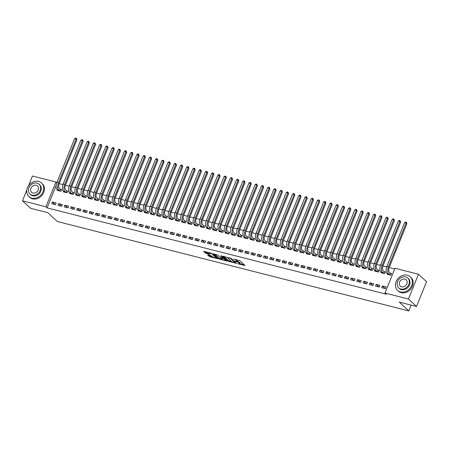 <?xml version="1.0" encoding="UTF-8"?>
<svg xmlns="http://www.w3.org/2000/svg" width="449" height="449" viewBox="0 0 449 449"><rect width="100%" height="100%" fill="white"/><g stroke="black" fill="none" stroke-linecap="round" stroke-linejoin="round"><path stroke-width="0.67" d="M237.572 263.681L245.014 265.516L239.727 260.633L233.581 259.146A2.329 0.528 -158 0 1 236.477 260.515L236.915 260.92A2.329 0.528 -158 0 1 237.123 261.296A2.329 0.528 -158 0 1 235.899 261.29L234.838 261.161L236.314 261.672A2.329 0.528 -158 0 1 239.21 263.035L239.648 263.445A2.329 0.528 -158 0 1 239.856 263.821A2.329 0.528 -158 0 1 238.632 263.816L237.572 263.681M207.887 254.88L207.567 254.998L209.952 256.794L217.546 258.63L211.294 253.202L204.082 251.367L203.762 251.485L205.558 253.141L209.548 254.353L209.863 254.235L208.976 253.416A1.948 0.443 -158 0 1 208.802 253.101A1.948 0.443 -158 0 1 210.289 253.242A1.948 0.443 -158 0 1 212.242 254.246L215.728 257.462A1.948 0.443 -158 0 1 215.896 257.777A1.948 0.443 -158 0 1 214.414 257.636A1.948 0.443 -158 0 1 212.456 256.632L210.968 255.666L207.887 254.88M56.181 185.454L47.117 207.887L386.179 294.157L384.984 293.051L395.002 268.261L418.474 274.232L408.455 299.023L384.984 293.051M47.117 207.887L45.921 206.781L22.45 200.81L26.833 189.961M418.474 274.232L426.55 281.697L416.537 306.487L399.29 302.098L408.865 310.949L57.349 221.509L47.774 212.663L30.526 208.274L22.45 200.81M416.537 306.487L408.455 299.023M228.058 261.206L236.488 263.35L231.201 258.467L223.086 256.205L222.771 256.317L228.058 261.206L228.328 260.532L231.622 261.571M226.666 261.049L218.551 258.787L213.202 253.786L217.574 254.998L220.622 257.406L223.052 257.928L220.756 255.745L221.61 255.964L226.986 260.931L226.666 261.049L226.79 260.751M408.865 310.949L411.211 305.135M58.662 203.622L57.983 205.294L61.721 206.243L62.394 204.57L58.662 203.622L61.418 206.17M63.612 191.364L63.399 191.897L67.131 192.846L67.81 191.173L66.8 190.915M71.11 206.787L70.437 208.465L74.169 209.414L74.848 207.735L71.11 206.787L73.872 209.335M76.066 194.529L75.847 195.062L79.585 196.011L80.264 194.338L79.248 194.08M83.565 209.958L82.885 211.631L86.623 212.579L87.302 210.907L83.565 209.958L86.32 212.506M88.515 197.7L88.301 198.233L92.039 199.182L92.713 197.509L91.703 197.251M96.019 213.123L95.34 214.802L99.077 215.75L99.751 214.072L96.019 213.123L98.774 215.672M100.969 200.866L100.756 201.399L104.488 202.347L105.167 200.675L104.157 200.417M108.467 216.295L107.794 217.967L111.526 218.916L112.205 217.243L108.467 216.295L111.229 218.843M113.417 204.037L113.204 204.57L116.942 205.519L117.616 203.846L116.605 203.588M120.921 219.46L120.242 221.138L123.98 222.087L124.654 220.408L120.921 219.46L123.677 222.008M125.872 207.202L125.658 207.735L129.391 208.684L130.07 207.011L129.059 206.753M133.37 222.631L132.696 224.304L136.429 225.252L137.108 223.58L133.37 222.631L136.131 225.179M138.326 210.373L138.107 210.907L141.845 211.855L142.518 210.177L141.508 209.924M145.824 225.796L145.145 227.469L148.883 228.423L149.556 226.745L145.824 225.796L148.58 228.345M150.774 213.539L150.561 214.072L154.293 215.02L154.972 213.348L153.962 213.09M158.273 228.968L157.599 230.64L161.331 231.589L162.01 229.916L158.273 228.968L161.034 231.516M163.228 216.71L163.009 217.243L166.747 218.192L167.426 216.513L166.416 216.261M170.727 232.133L170.048 233.806L173.785 234.76L174.465 233.082L170.727 232.133L173.482 234.681M175.677 219.875L175.464 220.408L179.202 221.357L179.875 219.684L178.865 219.426M183.181 235.298L182.502 236.977L186.24 237.925L186.913 236.253L183.181 235.298L185.937 237.852M188.131 223.046L187.918 223.574L191.65 224.528L192.329 222.85L191.319 222.597M195.629 238.47L194.956 240.142L198.688 241.096L199.367 239.418L195.629 238.47L198.391 241.018M200.58 226.212L200.366 226.745L204.104 227.694L204.778 226.021L203.767 225.763M208.083 241.635L207.404 243.313L211.142 244.262L211.816 242.589L208.083 241.635L210.839 244.189M213.034 229.383L212.82 229.91L216.553 230.865L217.232 229.186L216.222 228.934M220.532 244.806L219.858 246.479L223.591 247.433L224.27 245.755L220.532 244.806L223.293 247.354M225.488 232.548L225.269 233.082L229.007 234.03L229.686 232.358L228.676 232.099M232.986 247.971L232.307 249.65L236.045 250.598L236.724 248.926L232.986 247.971L235.742 250.525M237.936 235.719L237.723 236.247L241.461 237.201L242.134 235.523L241.124 235.27M245.44 251.143L244.761 252.815L248.499 253.769L249.173 252.091L245.44 251.143L248.196 253.691M250.39 238.885L250.177 239.418L253.91 240.367L254.589 238.694L253.578 238.436M257.889 254.308L257.215 255.986L260.948 256.935L261.627 255.262L257.889 254.308L260.65 256.862M262.839 242.056L262.626 242.583L266.364 243.538L267.037 241.859L266.027 241.601M270.343 257.479L269.664 259.152L273.402 260.106L274.075 258.428L270.343 257.479L273.099 260.027M275.293 245.221L275.08 245.755L278.812 246.703L279.491 245.031L278.481 244.772M282.791 260.644L282.118 262.323L285.85 263.271L286.529 261.599L282.791 260.644L285.553 263.198M287.747 248.392L287.528 248.92L291.266 249.874L291.94 248.196L290.93 247.938M295.246 263.816L294.566 265.488L298.304 266.442L298.978 264.764L295.246 263.816L298.001 266.364M300.196 251.558L299.983 252.091L303.72 253.04L304.394 251.367L303.384 251.109M307.7 266.981L307.021 268.659L310.759 269.608L311.432 267.935L307.7 266.981L310.455 269.529M312.65 254.729L312.437 255.257L316.169 256.211L316.848 254.532L315.838 254.274M320.148 270.152L319.475 271.825L323.207 272.779L323.886 271.101L320.148 270.152L322.91 272.7M325.098 257.894L324.885 258.428L328.623 259.376L329.297 257.704L328.286 257.445M332.602 273.318L331.923 274.996L335.661 275.944L336.335 274.272L332.602 273.318L335.358 275.866M337.553 261.065L337.339 261.593L341.072 262.547L341.751 260.869L340.74 260.611M345.051 276.489L344.377 278.161L348.11 279.115L348.789 277.437L345.051 276.489L347.812 279.037M350.007 264.231L349.788 264.764L353.526 265.713L354.199 264.04L353.189 263.782M357.505 279.654L356.826 281.332L360.564 282.281L361.237 280.608L357.505 279.654L360.261 282.202M362.455 267.402L362.242 267.93L365.974 268.884L366.653 267.206L365.643 266.947M369.954 282.825L369.28 284.498L373.012 285.452L373.691 283.774L369.954 282.825L372.715 285.373M374.909 270.567L374.691 271.101L378.428 272.049L379.108 270.377L378.097 270.118M382.408 285.991L381.729 287.669L385.466 288.617L386.146 286.945L382.408 285.991L385.163 288.539M387.358 273.738L387.145 274.266L390.883 275.22L391.556 273.542L390.546 273.284M394.705 268.985L389.165 267.576M386.69 266.947L382.935 265.993M380.466 265.365L376.711 264.41M374.236 263.782L370.487 262.822M368.012 262.194L364.257 261.239M361.787 260.611L358.033 259.657M355.563 259.028L351.808 258.074M349.333 257.445L345.584 256.486M343.109 255.857L339.354 254.903M336.885 254.274L333.13 253.32M330.655 252.692L326.906 251.737M324.431 251.109L320.676 250.155M318.206 249.521L314.452 248.566M311.976 247.938L308.227 246.984M305.752 246.355L301.997 245.401M299.528 244.772L295.773 243.818M293.304 243.184L289.549 242.23M287.074 241.601L283.325 240.647M280.849 240.019L277.095 239.064M274.625 238.436L270.87 237.482M268.395 236.848L264.646 235.893M262.171 235.265L258.416 234.311M255.947 233.682L252.192 232.728M249.723 232.099L245.968 231.145M243.493 230.517L239.744 229.557M237.268 228.928L233.514 227.974M231.044 227.346L227.289 226.391M224.814 225.763L221.065 224.809M218.59 224.18L214.835 223.22M212.366 222.592L208.611 221.638M206.136 221.009L202.387 220.055M199.912 219.426L196.162 218.472M193.687 217.844L189.933 216.884M187.463 216.255L183.708 215.301M181.233 214.673L177.484 213.718M175.009 213.09L171.254 212.136M168.785 211.507L165.03 210.547M162.555 209.919L158.806 208.965M156.331 208.336L152.576 207.382M150.106 206.753L146.352 205.799M143.882 205.171L140.127 204.216M137.652 203.582L133.903 202.628M131.428 201.999L127.673 201.045M125.204 200.417L121.449 199.463M118.974 198.834L115.225 197.88M112.75 197.246L108.995 196.292M106.525 195.663L102.77 194.709M100.301 194.08L96.546 193.126M94.071 192.498L90.322 191.543M87.847 190.909L84.092 189.955M81.623 189.326L77.868 188.372M75.393 187.744L71.644 186.79M69.168 186.161L65.414 185.207M62.944 184.578L59.189 183.619M381.134 272.15L380.92 272.683L384.653 273.632L385.332 271.959L384.322 271.701M376.183 284.408L375.504 286.08L379.242 287.034L379.916 285.356L376.183 284.408L378.939 286.956M368.68 268.985L368.466 269.512L372.204 270.466L372.878 268.788L371.867 268.536M363.729 281.242L363.056 282.915L366.788 283.863L367.467 282.191L363.729 281.242L366.491 283.79M356.231 265.814L356.018 266.347L359.75 267.295L360.429 265.623L359.419 265.365M351.281 278.071L350.602 279.744L354.34 280.698L355.013 279.02L351.281 278.071L354.036 280.619M343.777 262.648L343.564 263.181L347.301 264.13L347.975 262.452L346.965 262.199M338.827 274.906L338.148 276.578L341.885 277.527L342.565 275.854L338.827 274.906L341.582 277.454M331.328 259.477L331.109 260.01L334.847 260.959L335.526 259.286L334.511 259.028M326.372 271.735L325.699 273.407L329.431 274.361L330.11 272.683L326.372 271.735L329.134 274.283M318.874 256.312L318.661 256.845L322.393 257.793L323.072 256.115L322.062 255.863M313.924 268.569L313.245 270.242L316.983 271.19L317.656 269.518L313.924 268.569L316.68 271.117M306.42 253.141L306.207 253.674L309.945 254.622L310.618 252.95L309.608 252.692M301.47 265.398L300.796 267.076L304.529 268.025L305.208 266.347L301.47 265.398L304.231 267.946M293.972 249.975L293.758 250.508L297.491 251.457L298.17 249.784L297.159 249.526M289.021 262.233L288.342 263.905L292.08 264.854L292.754 263.181L289.021 262.233L291.777 264.781M281.517 246.804L281.304 247.337L285.042 248.286L285.716 246.613L284.705 246.355M276.567 259.062L275.888 260.74L279.626 261.688L280.305 260.01L276.567 259.062L279.323 261.61M269.069 243.639L268.85 244.172L272.588 245.12L273.267 243.448L272.257 243.19M264.113 255.896L263.44 257.569L267.172 258.517L267.851 256.845L264.113 255.896L266.874 258.444M256.615 240.468L256.401 241.001L260.134 241.949L260.813 240.277L259.803 240.019M251.665 252.725L250.985 254.403L254.723 255.352L255.397 253.679L251.665 252.725L254.42 255.273M244.166 237.302L243.947 237.835L247.685 238.784L248.359 237.111L247.348 236.853M239.21 249.56L238.537 251.232L242.269 252.181L242.948 250.508L239.21 249.56L241.972 252.108M231.712 234.137L231.499 234.664L235.231 235.618L235.91 233.94L234.9 233.682M226.762 246.389L226.083 248.067L229.821 249.015L230.494 247.343L226.762 246.389L229.518 248.937M219.258 230.966L219.045 231.499L222.783 232.447L223.456 230.775L222.446 230.517M214.308 243.223L213.634 244.896L217.367 245.844L218.046 244.172L214.308 243.223L217.069 245.771M206.809 227.8L206.596 228.328L210.328 229.282L211.008 227.604L209.997 227.346M201.859 240.052L201.18 241.73L204.918 242.679L205.591 241.006L201.859 240.052L204.615 242.6M194.355 224.629L194.142 225.162L197.88 226.111L198.553 224.438L197.543 224.18M189.405 236.887L188.726 238.559L192.464 239.513L193.143 237.835L189.405 236.887L192.161 239.435M181.907 221.464L181.688 221.991L185.426 222.945L186.105 221.267L185.089 221.009M176.951 233.716L176.277 235.394L180.01 236.342L180.689 234.67L176.951 233.716L179.712 236.264M169.453 218.293L169.239 218.826L172.972 219.774L173.651 218.102L172.641 217.844M164.502 230.55L163.823 232.223L167.561 233.177L168.235 231.499L164.502 230.55L167.258 233.098M156.998 215.127L156.785 215.655L160.523 216.609L161.197 214.931L160.186 214.673M152.048 227.379L151.375 229.057L155.107 230.006L155.786 228.333L152.048 227.379L154.81 229.927M144.55 211.956L144.337 212.489L148.069 213.438L148.748 211.765L147.738 211.507M139.6 224.214L138.921 225.886L142.659 226.84L143.332 225.162L139.6 224.214L142.355 226.762M132.096 208.791L131.883 209.318L135.62 210.272L136.294 208.594L135.284 208.336M127.146 221.043L126.466 222.721L130.204 223.669L130.883 221.997L127.146 221.043L129.901 223.591M119.647 205.62L119.428 206.153L123.166 207.101L123.845 205.429L122.835 205.171M114.691 217.877L114.018 219.55L117.75 220.504L118.429 218.826L114.691 217.877L117.453 220.425M107.193 202.454L106.98 202.982L110.712 203.936L111.391 202.258L110.381 201.999M102.243 214.706L101.564 216.384L105.302 217.333L105.975 215.66L102.243 214.706L104.999 217.254M94.745 199.283L94.526 199.816L98.264 200.765L98.937 199.092L97.927 198.834M89.789 211.541L89.115 213.213L92.848 214.167L93.527 212.489L89.789 211.541L92.55 214.089M82.29 196.118L82.077 196.645L85.81 197.599L86.489 195.921L85.478 195.663M77.34 208.37L76.661 210.048L80.399 210.996L81.073 209.324L77.34 208.37L80.096 210.923M69.836 192.947L69.623 193.48L73.361 194.428L74.034 192.756L73.024 192.498M64.886 205.204L64.213 206.877L67.945 207.831L68.624 206.153L64.886 205.204L67.647 207.752M57.388 189.781L57.175 190.309L60.907 191.263L61.586 189.585L60.576 189.332M52.438 202.033L51.758 203.711L55.496 204.66L56.17 202.987L52.438 202.033L55.193 204.587M28.523 185.779L32.463 176.019L55.94 181.991L45.921 206.781M56.793 182.782L55.94 181.991M239.856 263.821L240.125 263.153A2.329 0.528 -158 0 0 239.918 262.777L239.648 263.445M237.173 261.178A2.329 0.528 -158 0 1 239.48 262.368L239.918 262.777M237.123 261.296L237.392 260.628A2.329 0.528 -158 0 0 237.19 260.252L236.915 260.92M236.432 259.595A2.329 0.528 -158 0 1 236.746 259.842L237.19 260.252M239.912 263.675L244.205 264.77M223.849 256.396L228.328 260.532M235.091 262.912L230.668 258.545L229.153 258.023A2.329 0.528 -158 0 0 227.929 258.018A2.329 0.528 -158 0 0 228.137 258.394L231.308 261.324A2.329 0.528 -158 0 0 234.204 262.687L235.091 262.912M226.178 260.184L225.454 259.999M222.07 259.14L219.729 258.545L219.46 259.213M214.347 253.977L219.729 258.545M221.946 259.034A1.948 0.443 -158 0 0 223.899 260.038A1.948 0.443 -158 0 0 225.387 260.179A1.948 0.443 -158 0 0 225.213 259.864L223.989 258.731L221.037 257.782L220.717 257.9L221.946 259.034M223.45 257.664L223.08 258.304M204.845 251.563L206.731 252.894L209.054 253.489M208.645 255.077L210.227 256.126L212.562 256.721M215.975 257.586L216.676 257.765M390.372 273.177L389.339 272.223A3.71 1.858 -75.7 0 1 389.199 267.492L406.912 223.641L406.165 222.951L388.447 266.801A5.562 2.784 104.3 0 0 388.666 273.896L389.698 274.855L390.372 273.177L391.438 273.839M404.611 222.552L405.655 222.008L406.272 222.165L406.165 222.951L404.611 222.552L386.892 266.403A5.562 2.784 104.3 0 0 387.105 273.503L388.155 274.524M406.272 222.165L406.912 223.641M384.148 271.594L383.115 270.64A3.71 1.858 -75.7 0 1 382.969 265.909L400.688 222.059L399.941 221.368L382.222 265.213A5.562 2.784 104.3 0 0 382.436 272.313L383.468 273.267L384.148 271.594L385.214 272.251M398.381 220.97L399.425 220.425L400.048 220.582L399.941 221.368L398.381 220.97L380.668 264.82A5.562 2.784 104.3 0 0 380.881 271.92L381.931 272.941M400.048 220.582L400.688 222.059M377.923 270.012L376.885 269.058A3.71 1.858 -75.7 0 1 376.745 264.321L394.463 220.47L393.711 219.78L375.998 263.63A5.562 2.784 104.3 0 0 376.211 270.73L377.244 271.684L377.923 270.012L378.984 270.668M392.157 219.387L393.201 218.843L393.824 219L393.711 219.78L392.157 219.387L374.438 263.237A5.562 2.784 104.3 0 0 374.657 270.332L375.706 271.359M393.824 219L394.463 220.47M407.294 275.22A9.272 7.751 -47.3 0 0 397.017 279.89A9.272 7.751 -47.3 0 0 397.618 290.408A9.272 7.751 -47.3 0 0 400.53 291.968A9.272 7.751 -47.3 0 0 410.807 287.298A9.272 7.751 -47.3 0 0 410.206 276.786A9.272 7.751 -47.3 0 0 407.294 275.22M397.618 290.408L398.364 291.098A9.272 7.751 -47.3 0 0 401.277 292.664A9.272 7.751 -47.3 0 0 411.553 287.989A9.272 7.751 -47.3 0 0 410.953 277.476L410.206 276.786M407.754 278.054L408.444 278.694A6.679 5.579 132.7 0 1 408.876 286.26A6.679 5.579 132.7 0 1 401.473 289.627A6.679 5.579 132.7 0 1 399.38 288.499L398.69 287.865A6.679 5.579 -47.3 0 0 400.789 288.988A6.679 5.579 -47.3 0 0 408.186 285.626A6.679 5.579 -47.3 0 0 407.754 278.054A6.679 5.579 -47.3 0 0 405.66 276.932A6.679 5.579 -47.3 0 0 398.263 280.294A6.679 5.579 -47.3 0 0 398.69 287.865M401.653 286.844A4.305 3.598 -47.3 0 0 406.424 284.677A4.305 3.598 -47.3 0 0 406.143 279.8A4.305 3.598 -47.3 0 0 404.796 279.076A4.305 3.598 -47.3 0 0 400.025 281.242A4.305 3.598 -47.3 0 0 400.306 286.12A4.305 3.598 -47.3 0 0 401.653 286.844M38.597 181.413A9.272 7.751 -47.3 0 0 28.321 186.082A9.272 7.751 -47.3 0 0 28.921 196.595A9.272 7.751 -47.3 0 0 31.828 198.161A9.272 7.751 -47.3 0 0 42.105 193.491A9.272 7.751 -47.3 0 0 41.51 182.973A9.272 7.751 -47.3 0 0 38.597 181.413M28.921 196.595L29.668 197.291A9.272 7.751 -47.3 0 0 32.581 198.851A9.272 7.751 -47.3 0 0 42.857 194.181A9.272 7.751 -47.3 0 0 42.257 183.669L41.51 182.973M39.057 184.247L39.748 184.881A6.679 5.579 132.7 0 1 40.174 192.453A6.679 5.579 132.7 0 1 32.777 195.815A6.679 5.579 132.7 0 1 30.684 194.692L29.993 194.052A6.679 5.579 -47.3 0 0 32.092 195.18A6.679 5.579 -47.3 0 0 39.49 191.818A6.679 5.579 -47.3 0 0 39.057 184.247A6.679 5.579 -47.3 0 0 36.964 183.119A6.679 5.579 -47.3 0 0 29.561 186.487A6.679 5.579 -47.3 0 0 29.993 194.052M32.957 193.036A4.305 3.598 -47.3 0 0 37.722 190.87A4.305 3.598 -47.3 0 0 37.447 185.993A4.305 3.598 -47.3 0 0 36.094 185.263A4.305 3.598 -47.3 0 0 31.329 187.429A4.305 3.598 -47.3 0 0 31.604 192.312A4.305 3.598 -47.3 0 0 32.957 193.036M371.693 268.429L370.661 267.469A3.71 1.858 -75.7 0 1 370.52 262.738L388.233 218.888L387.487 218.197L369.774 262.048A5.562 2.784 104.3 0 0 369.987 269.147L371.02 270.102L371.693 268.429L372.76 269.086M385.932 217.799L386.976 217.254L387.599 217.417L387.487 218.197L385.932 217.799L368.214 261.649A5.562 2.784 104.3 0 0 368.427 268.749L369.476 269.77M387.599 217.417L388.233 218.888M365.469 266.841L364.436 265.887A3.71 1.858 -75.7 0 1 364.291 261.155L382.009 217.305L381.263 216.614L363.544 260.465A5.562 2.784 104.3 0 0 363.757 267.559L364.796 268.519L365.469 266.841L366.536 267.503M379.708 216.216L380.746 215.672L381.369 215.829L381.263 216.614L379.708 216.216L361.989 260.066A5.562 2.784 104.3 0 0 362.203 267.166L363.252 268.188M381.369 215.829L382.009 217.305M359.245 265.258L358.212 264.304A3.71 1.858 -75.7 0 1 358.066 259.573L375.785 215.722L375.038 215.032L357.32 258.877A5.562 2.784 104.3 0 0 357.533 265.976L358.566 266.936L359.245 265.258L360.311 265.915M373.478 214.633L374.522 214.089L375.145 214.246L375.038 215.032L373.478 214.633L355.765 258.484A5.562 2.784 104.3 0 0 355.978 265.584L357.028 266.605M375.145 214.246L375.785 215.722M353.021 263.675L351.982 262.721A3.71 1.858 -75.7 0 1 351.842 257.984L369.561 214.134L368.809 213.443L351.096 257.294A5.562 2.784 104.3 0 0 351.309 264.394L352.342 265.348L353.021 263.675L354.081 264.332M367.254 213.051L368.298 212.506L368.921 212.663L368.809 213.443L367.254 213.051L349.535 256.901A5.562 2.784 104.3 0 0 349.749 263.995L350.798 265.022M368.921 212.663L369.561 214.134M346.791 262.093L345.758 261.133A3.71 1.858 -75.7 0 1 345.618 256.401L363.331 212.551L362.584 211.861L344.866 255.711A5.562 2.784 104.3 0 0 345.079 262.811L346.117 263.765L346.791 262.093L347.857 262.749M361.03 211.468L362.074 210.918L362.691 211.081L362.584 211.861L361.03 211.468L343.311 255.313A5.562 2.784 104.3 0 0 343.524 262.412L344.574 263.434M362.691 211.081L363.331 212.551M340.566 260.504L339.534 259.55A3.71 1.858 -75.7 0 1 339.388 254.819L357.107 210.968L356.36 210.278L338.641 254.128A5.562 2.784 104.3 0 0 338.855 261.228L339.887 262.182L340.566 260.504L341.633 261.166M354.8 209.879L355.844 209.335L356.467 209.492L356.36 210.278L354.8 209.879L337.087 253.73A5.562 2.784 104.3 0 0 337.3 260.83L338.35 261.851M356.467 209.492L357.107 210.968M334.342 258.921L333.304 257.967A3.71 1.858 -75.7 0 1 333.164 253.236L350.882 209.386L350.13 208.695L332.417 252.54A5.562 2.784 104.3 0 0 332.63 259.64L333.663 260.6L334.342 258.921L335.403 259.578M348.576 208.297L349.619 207.752L350.242 207.909L350.13 208.695L348.576 208.297L330.857 252.147A5.562 2.784 104.3 0 0 331.076 259.247L332.12 260.268M350.242 207.909L350.882 209.386M328.112 257.339L327.08 256.385A3.71 1.858 -75.7 0 1 326.939 251.648L344.652 207.803L343.906 207.107L326.187 250.957A5.562 2.784 104.3 0 0 326.406 258.057L327.439 259.011L328.112 257.339L329.179 257.995M342.351 206.714L343.395 206.17L344.018 206.327L343.906 207.107L342.351 206.714L324.633 250.564A5.562 2.784 104.3 0 0 324.846 257.659L325.895 258.686M344.018 206.327L344.652 207.803M321.888 255.756L320.855 254.796A3.71 1.858 -75.7 0 1 320.709 250.065L338.428 206.214L337.682 205.524L319.963 249.375A5.562 2.784 104.3 0 0 320.176 256.474L321.215 257.429L321.888 255.756L322.954 256.413M336.121 205.131L337.165 204.581L337.788 204.744L337.682 205.524L336.121 205.131L318.408 248.976A5.562 2.784 104.3 0 0 318.622 256.076L319.671 257.097M337.788 204.744L338.428 206.214M315.664 254.168L314.631 253.214A3.71 1.858 -75.7 0 1 314.485 248.482L332.204 204.632L331.452 203.941L313.739 247.792A5.562 2.784 104.3 0 0 313.952 254.892L314.985 255.846L315.664 254.168L316.725 254.83M329.897 203.543L330.941 202.999L331.564 203.156L331.452 203.941L329.897 203.543L312.184 247.393A5.562 2.784 104.3 0 0 312.397 254.493L313.447 255.515M331.564 203.156L332.204 204.632M309.44 252.585L308.401 251.631A3.71 1.858 -75.7 0 1 308.261 246.899L325.974 203.049L325.228 202.359L307.514 246.209A5.562 2.784 104.3 0 0 307.728 253.303L308.76 254.263L309.44 252.585L310.5 253.242M323.673 201.96L324.717 201.416L325.34 201.573L325.228 202.359L323.673 201.96L305.954 245.811A5.562 2.784 104.3 0 0 306.167 252.91L307.217 253.932M325.34 201.573L325.974 203.049M303.21 251.002L302.177 250.048A3.71 1.858 -75.7 0 1 302.037 245.311L319.75 201.466L319.003 200.77L301.285 244.621A5.562 2.784 104.3 0 0 301.498 251.721L302.536 252.675L303.21 251.002L304.276 251.659M317.449 200.377L318.487 199.833L319.11 199.99L319.003 200.77L317.449 200.377L299.73 244.228A5.562 2.784 104.3 0 0 299.943 251.328L300.993 252.349M319.11 199.99L319.75 201.466M296.985 249.419L295.953 248.46A3.71 1.858 -75.7 0 1 295.807 243.728L313.525 199.878L312.779 199.188L295.06 243.038A5.562 2.784 104.3 0 0 295.274 250.138L296.306 251.092L296.985 249.419L298.052 250.076M311.219 198.795L312.263 198.25L312.886 198.407L312.779 199.188L311.219 198.795L293.506 242.64A5.562 2.784 104.3 0 0 293.719 249.739L294.769 250.761M312.886 198.407L313.525 199.878M290.761 247.831L289.723 246.877A3.71 1.858 -75.7 0 1 289.583 242.146L307.301 198.295L306.549 197.605L288.836 241.455A5.562 2.784 104.3 0 0 289.049 248.555L290.082 249.509L290.761 247.831L291.822 248.493M304.994 197.206L306.038 196.662L306.661 196.825L306.549 197.605L304.994 197.206L287.276 241.057A5.562 2.784 104.3 0 0 287.489 248.157L288.539 249.178M306.661 196.825L307.301 198.295M284.531 246.248L283.499 245.294A3.71 1.858 -75.7 0 1 283.358 240.563L301.071 196.713L300.325 196.022L282.606 239.873A5.562 2.784 104.3 0 0 282.825 246.967L283.858 247.927L284.531 246.248L285.598 246.905M298.77 195.624L299.814 195.079L300.437 195.236L300.325 196.022L298.77 195.624L281.052 239.474A5.562 2.784 104.3 0 0 281.265 246.574L282.314 247.595M300.437 195.236L301.071 196.713M278.307 244.666L277.274 243.712A3.71 1.858 -75.7 0 1 277.128 238.975L294.847 195.13L294.101 194.434L276.382 238.284A5.562 2.784 104.3 0 0 276.595 245.384L277.628 246.338L278.307 244.666L279.373 245.322M292.54 194.041L293.584 193.497L294.207 193.654L294.101 194.434L292.54 194.041L274.827 237.891A5.562 2.784 104.3 0 0 275.041 244.991L276.09 246.013M294.207 193.654L294.847 195.13M272.083 243.083L271.05 242.123A3.71 1.858 -75.7 0 1 270.904 237.392L288.623 193.541L287.871 192.851L270.158 236.702A5.562 2.784 104.3 0 0 270.371 243.801L271.404 244.756L272.083 243.083L273.144 243.74M286.316 192.458L287.36 191.914L287.983 192.071L287.871 192.851L286.316 192.458L268.603 236.309A5.562 2.784 104.3 0 0 268.816 243.403L269.866 244.424M287.983 192.071L288.623 193.541M265.853 241.495L264.82 240.541A3.71 1.858 -75.7 0 1 264.68 235.809L282.393 191.959L281.646 191.268L263.933 235.119A5.562 2.784 104.3 0 0 264.147 242.219L265.179 243.173L265.853 241.495L266.919 242.157M280.092 190.87L281.136 190.325L281.759 190.488L281.646 191.268L280.092 190.87L262.373 234.72A5.562 2.784 104.3 0 0 262.586 241.82L263.636 242.842M281.759 190.488L282.393 191.959M259.629 239.912L258.596 238.958A3.71 1.858 -75.7 0 1 258.456 234.226L276.169 190.376L275.422 189.686L257.704 233.536A5.562 2.784 104.3 0 0 257.917 240.63L258.955 241.59L259.629 239.912L260.695 240.569M273.868 189.287L274.906 188.743L275.529 188.9L275.422 189.686L273.868 189.287L256.149 233.138A5.562 2.784 104.3 0 0 256.362 240.237L257.412 241.259M275.529 188.9L276.169 190.376M253.404 238.329L252.372 237.375A3.71 1.858 -75.7 0 1 252.226 232.644L269.944 188.793L269.198 188.097L251.479 231.948A5.562 2.784 104.3 0 0 251.693 239.048L252.725 240.002L253.404 238.329L254.471 238.986M267.638 187.704L268.682 187.16L269.305 187.317L269.198 188.097L267.638 187.704L249.925 231.555A5.562 2.784 104.3 0 0 250.138 238.655L251.187 239.676M269.305 187.317L269.944 188.793M247.18 236.746L246.142 235.787A3.71 1.858 -75.7 0 1 246.001 231.055L263.72 187.205L262.968 186.515L245.255 230.365A5.562 2.784 104.3 0 0 245.468 237.465L246.501 238.419L247.18 236.746L248.241 237.403M261.413 186.122L262.457 185.577L263.08 185.734L262.968 186.515L261.413 186.122L243.695 229.972A5.562 2.784 104.3 0 0 243.908 237.066L244.958 238.088M263.08 185.734L263.72 187.205M240.95 235.158L239.918 234.204A3.71 1.858 -75.7 0 1 239.777 229.473L257.49 185.622L256.744 184.932L239.025 228.782A5.562 2.784 104.3 0 0 239.238 235.882L240.277 236.836L240.95 235.158L242.017 235.82M255.189 184.533L256.233 183.989L256.85 184.152L256.744 184.932L255.189 184.533L237.47 228.384A5.562 2.784 104.3 0 0 237.684 235.484L238.733 236.505M256.85 184.152L257.49 185.622M234.726 233.575L233.693 232.621A3.71 1.858 -75.7 0 1 233.547 227.89L251.266 184.039L250.52 183.349L232.801 227.2A5.562 2.784 104.3 0 0 233.014 234.294L234.047 235.254L234.726 233.575L235.792 234.238M248.959 182.951L250.003 182.406L250.626 182.563L250.52 183.349L248.959 182.951L231.246 226.801A5.562 2.784 104.3 0 0 231.459 233.901L232.509 234.922M250.626 182.563L251.266 184.039M228.502 231.993L227.463 231.039A3.71 1.858 -75.7 0 1 227.323 226.307L245.042 182.457L244.29 181.761L226.577 225.611A5.562 2.784 104.3 0 0 226.79 232.711L227.823 233.665L228.502 231.993L229.562 232.649M242.735 181.368L243.779 180.824L244.402 180.981L244.29 181.761L242.735 181.368L225.016 225.218A5.562 2.784 104.3 0 0 225.235 232.318L226.279 233.34M244.402 180.981L245.042 182.457M222.272 230.41L221.239 229.45A3.71 1.858 -75.7 0 1 221.099 224.719L238.812 180.868L238.065 180.178L220.347 224.029A5.562 2.784 104.3 0 0 220.566 231.128L221.598 232.082L222.272 230.41L223.338 231.067M236.511 179.785L237.555 179.241L238.178 179.398L238.065 180.178L236.511 179.785L218.792 223.636A5.562 2.784 104.3 0 0 219.005 230.73L220.055 231.757M238.178 179.398L238.812 180.868M216.048 228.827L215.015 227.868A3.71 1.858 -75.7 0 1 214.869 223.136L232.588 179.286L231.841 178.595L214.122 222.446A5.562 2.784 104.3 0 0 214.336 229.546L215.374 230.5L216.048 228.827L217.114 229.484M230.281 178.197L231.325 177.652L231.948 177.815L231.841 178.595L230.281 178.197L212.568 222.047A5.562 2.784 104.3 0 0 212.781 229.147L213.831 230.169M231.948 177.815L232.588 179.286M209.823 227.239L208.791 226.285A3.71 1.858 -75.7 0 1 208.645 221.553L226.363 177.703L225.617 177.013L207.898 220.863A5.562 2.784 104.3 0 0 208.112 227.957L209.144 228.917L209.823 227.239L210.89 227.901M224.057 176.614L225.101 176.07L225.724 176.227L225.617 177.013L224.057 176.614L206.344 220.465A5.562 2.784 104.3 0 0 206.557 227.564L207.606 228.586M225.724 176.227L226.363 177.703M203.599 225.656L202.561 224.702A3.71 1.858 -75.7 0 1 202.42 219.971L220.139 176.12L219.387 175.43L201.674 219.275A5.562 2.784 104.3 0 0 201.887 226.375L202.92 227.329L203.599 225.656L204.66 226.313M217.832 175.031L218.876 174.487L219.499 174.644L219.387 175.43L217.832 175.031L200.114 218.882A5.562 2.784 104.3 0 0 200.327 225.982L201.377 227.003M219.499 174.644L220.139 176.12M197.369 224.073L196.336 223.119A3.71 1.858 -75.7 0 1 196.196 218.382L213.909 174.532L213.163 173.842L195.444 217.692A5.562 2.784 104.3 0 0 195.657 224.792L196.696 225.746L197.369 224.073L198.436 224.73M211.608 173.449L212.646 172.904L213.269 173.061L213.163 173.842L211.608 173.449L193.889 217.299A5.562 2.784 104.3 0 0 194.103 224.393L195.152 225.42M213.269 173.061L213.909 174.532M191.145 222.491L190.112 221.531A3.71 1.858 -75.7 0 1 189.966 216.8L207.685 172.949L206.938 172.259L189.22 216.109A5.562 2.784 104.3 0 0 189.433 223.209L190.466 224.163L191.145 222.491L192.211 223.147M205.378 171.86L206.422 171.316L207.045 171.479L206.938 172.259L205.378 171.86L187.665 215.711A5.562 2.784 104.3 0 0 187.878 222.811L188.928 223.832M207.045 171.479L207.685 172.949M184.921 220.902L183.882 219.948A3.71 1.858 -75.7 0 1 183.742 215.217L201.461 171.366L200.709 170.676L182.996 214.527A5.562 2.784 104.3 0 0 183.209 221.621L184.242 222.581L184.921 220.902L185.981 221.565M199.154 170.278L200.198 169.733L200.821 169.89L200.709 170.676L199.154 170.278L181.435 214.128A5.562 2.784 104.3 0 0 181.654 221.228L182.698 222.249M200.821 169.89L201.461 171.366M178.691 219.32L177.658 218.366A3.71 1.858 -75.7 0 1 177.518 213.634L195.231 169.784L194.484 169.093L176.766 212.938A5.562 2.784 104.3 0 0 176.985 220.038L178.017 220.992L178.691 219.32L179.757 219.976M192.93 168.695L193.974 168.151L194.597 168.308L194.484 169.093L192.93 168.695L175.211 212.545A5.562 2.784 104.3 0 0 175.424 219.645L176.474 220.667M194.597 168.308L195.231 169.784M172.467 217.737L171.434 216.783A3.71 1.858 -75.7 0 1 171.288 212.046L189.007 168.195L188.26 167.505L170.541 211.356A5.562 2.784 104.3 0 0 170.755 218.455L171.793 219.409L172.467 217.737L173.533 218.394M186.7 167.112L187.744 166.568L188.367 166.725L188.26 167.505L186.7 167.112L168.987 210.963A5.562 2.784 104.3 0 0 169.2 218.057L170.25 219.084M188.367 166.725L189.007 168.195M166.242 216.154L165.21 215.194A3.71 1.858 -75.7 0 1 165.064 210.463L182.782 166.613L182.03 165.922L164.317 209.773A5.562 2.784 104.3 0 0 164.53 216.873L165.563 217.827L166.242 216.154L167.303 216.811M180.476 165.529L181.519 164.979L182.142 165.142L182.03 165.922L180.476 165.529L162.763 209.374A5.562 2.784 104.3 0 0 162.976 216.474L164.025 217.496M182.142 165.142L182.782 166.613M160.012 214.566L158.98 213.612A3.71 1.858 -75.7 0 1 158.839 208.88L176.552 165.03L175.806 164.34L158.093 208.19A5.562 2.784 104.3 0 0 158.306 215.29L159.339 216.244L160.012 214.566L161.079 215.228M174.251 163.941L175.295 163.397L175.918 163.554L175.806 164.34L174.251 163.941L156.533 207.792A5.562 2.784 104.3 0 0 156.746 214.891L157.795 215.913M175.918 163.554L176.552 165.03M153.788 212.983L152.755 212.029A3.71 1.858 -75.7 0 1 152.615 207.298L170.328 163.447L169.582 162.757L151.863 206.602A5.562 2.784 104.3 0 0 152.076 213.702L153.115 214.661L153.788 212.983L154.854 213.64M168.027 162.358L169.065 161.814L169.688 161.971L169.582 162.757L168.027 162.358L150.308 206.209A5.562 2.784 104.3 0 0 150.522 213.309L151.571 214.33M169.688 161.971L170.328 163.447M147.564 211.4L146.531 210.446A3.71 1.858 -75.7 0 1 146.385 205.709L164.104 161.864L163.357 161.169L145.639 205.019A5.562 2.784 104.3 0 0 145.852 212.119L146.885 213.073L147.564 211.4L148.63 212.057M161.797 160.776L162.841 160.231L163.464 160.388L163.357 161.169L161.797 160.776L144.084 204.626A5.562 2.784 104.3 0 0 144.297 211.72L145.347 212.747M163.464 160.388L164.104 161.864M141.34 209.818L140.301 208.858A3.71 1.858 -75.7 0 1 140.161 204.127L157.88 160.276L157.128 159.586L139.415 203.436A5.562 2.784 104.3 0 0 139.628 210.536L140.66 211.49L141.34 209.818L142.4 210.474M155.573 159.193L156.617 158.643L157.24 158.806L157.128 159.586L155.573 159.193L137.854 203.038A5.562 2.784 104.3 0 0 138.067 210.138L139.117 211.159M157.24 158.806L157.88 160.276M135.11 208.229L134.077 207.275A3.71 1.858 -75.7 0 1 133.937 202.544L151.65 158.693L150.903 158.003L133.185 201.854A5.562 2.784 104.3 0 0 133.404 208.953L134.436 209.907L135.11 208.229L136.176 208.892M149.349 157.605L150.393 157.06L151.01 157.217L150.903 158.003L149.349 157.605L131.63 201.455A5.562 2.784 104.3 0 0 131.843 208.555L132.893 209.576M151.01 157.217L151.65 158.693M128.885 206.647L127.853 205.693A3.71 1.858 -75.7 0 1 127.707 200.961L145.425 157.111L144.679 156.42L126.96 200.271A5.562 2.784 104.3 0 0 127.174 207.365L128.206 208.325L128.885 206.647L129.952 207.303M143.119 156.022L144.163 155.477L144.786 155.635L144.679 156.42L143.119 156.022L125.406 199.872A5.562 2.784 104.3 0 0 125.619 206.972L126.669 207.994M144.786 155.635L145.425 157.111M122.661 205.064L121.623 204.11A3.71 1.858 -75.7 0 1 121.483 199.373L139.201 155.528L138.449 154.832L120.736 198.683A5.562 2.784 104.3 0 0 120.949 205.782L121.982 206.736L122.661 205.064L123.722 205.721M136.894 154.439L137.938 153.895L138.561 154.052L138.449 154.832L136.894 154.439L119.176 198.29A5.562 2.784 104.3 0 0 119.395 205.384L120.444 206.411M138.561 154.052L139.201 155.528M116.431 203.481L115.399 202.521A3.71 1.858 -75.7 0 1 115.258 197.79L132.971 153.94L132.225 153.249L114.512 197.1A5.562 2.784 104.3 0 0 114.725 204.2L115.758 205.154L116.431 203.481L117.498 204.138M130.67 152.856L131.714 152.312L132.337 152.469L132.225 153.249L130.67 152.856L112.952 196.701A5.562 2.784 104.3 0 0 113.165 203.801L114.214 204.823M132.337 152.469L132.971 153.94M110.207 201.893L109.174 200.939A3.71 1.858 -75.7 0 1 109.034 196.207L126.747 152.357L126.001 151.667L108.282 195.517A5.562 2.784 104.3 0 0 108.495 202.617L109.534 203.571L110.207 201.893L111.273 202.555M124.446 151.268L125.484 150.724L126.107 150.886L126.001 151.667L124.446 151.268L106.727 195.119A5.562 2.784 104.3 0 0 106.941 202.218L107.99 203.24M126.107 150.886L126.747 152.357M103.983 200.31L102.95 199.356A3.71 1.858 -75.7 0 1 102.804 194.625L120.523 150.774L119.776 150.084L102.058 193.934A5.562 2.784 104.3 0 0 102.271 201.029L103.304 201.988L103.983 200.31L105.049 200.967M118.216 149.685L119.26 149.141L119.883 149.298L119.776 150.084L118.216 149.685L100.503 193.536A5.562 2.784 104.3 0 0 100.716 200.636L101.766 201.657M119.883 149.298L120.523 150.774M97.759 198.727L96.72 197.773A3.71 1.858 -75.7 0 1 96.58 193.036L114.299 149.191L113.546 148.496L95.833 192.346A5.562 2.784 104.3 0 0 96.047 199.446L97.079 200.4L97.759 198.727L98.819 199.384M111.992 148.103L113.036 147.558L113.659 147.715L113.546 148.496L111.992 148.103L94.273 191.953A5.562 2.784 104.3 0 0 94.486 199.053L95.536 200.074M113.659 147.715L114.299 149.191M91.529 197.145L90.496 196.185A3.71 1.858 -75.7 0 1 90.356 191.454L108.069 147.603L107.322 146.913L89.604 190.763A5.562 2.784 104.3 0 0 89.817 197.863L90.855 198.817L91.529 197.145L92.595 197.801M105.768 146.52L106.811 145.976L107.429 146.133L107.322 146.913L105.768 146.52L88.049 190.37A5.562 2.784 104.3 0 0 88.262 197.465L89.312 198.486M107.429 146.133L108.069 147.603M85.304 195.556L84.272 194.602A3.71 1.858 -75.7 0 1 84.126 189.871L101.844 146.02L101.098 145.33L83.379 189.181A5.562 2.784 104.3 0 0 83.593 196.28L84.625 197.234L85.304 195.556L86.371 196.219M99.538 144.932L100.582 144.387L101.205 144.55L101.098 145.33L99.538 144.932L81.825 188.782A5.562 2.784 104.3 0 0 82.038 195.882L83.087 196.903M101.205 144.55L101.844 146.02M79.08 193.974L78.042 193.019A3.71 1.858 -75.7 0 1 77.902 188.288L95.62 144.438L94.868 143.747L77.155 187.598A5.562 2.784 104.3 0 0 77.368 194.692L78.401 195.652L79.08 193.974L80.141 194.63M93.313 143.349L94.357 142.804L94.98 142.962L94.868 143.747L93.313 143.349L75.595 187.199A5.562 2.784 104.3 0 0 75.814 194.299L76.858 195.321M94.98 142.962L95.62 144.438M72.85 192.391L71.818 191.437A3.71 1.858 -75.7 0 1 71.677 186.705L89.39 142.855L88.644 142.159L70.925 186.009A5.562 2.784 104.3 0 0 71.144 193.109L72.177 194.063L72.85 192.391L73.917 193.048M87.089 141.766L88.133 141.222L88.756 141.379L88.644 142.159L87.089 141.766L69.371 185.617A5.562 2.784 104.3 0 0 69.584 192.716L70.633 193.738M88.756 141.379L89.39 142.855M66.626 190.808L65.593 189.848A3.71 1.858 -75.7 0 1 65.447 185.117L83.166 141.267L82.42 140.576L64.701 184.427A5.562 2.784 104.3 0 0 64.914 191.527L65.952 192.481L66.626 190.808L67.692 191.465M80.859 140.183L81.903 139.639L82.526 139.796L82.42 140.576L80.859 140.183L63.146 184.034A5.562 2.784 104.3 0 0 63.36 191.128L64.409 192.15M82.526 139.796L83.166 141.267M60.402 189.22L59.369 188.266A3.71 1.858 -75.7 0 1 59.223 183.534L76.942 139.684L76.19 138.994L58.477 182.844A5.562 2.784 104.3 0 0 58.69 189.944L59.723 190.898L60.402 189.22L61.462 189.882M74.635 138.595L75.679 138.051L76.302 138.213L76.19 138.994L74.635 138.595L56.922 182.446A5.562 2.784 104.3 0 0 57.135 189.545L58.185 190.567M76.302 138.213L76.942 139.684M239.48 262.368L239.21 263.035M236.746 259.842L236.477 260.515M244.817 265.337L244.699 265.634M236.292 263.17L236.174 263.468M229.231 260.959L228.962 261.632M235.478 262.418L235.31 262.833M230.803 258.22L230.668 258.545M218.826 258.113L218.551 258.787M223.159 257.395L222.99 257.81M225.381 259.449L225.213 259.864M224.158 258.315L223.989 258.731M215.896 257.047L215.728 257.462M212.411 253.831L212.242 254.246M209.666 254.05L209.548 254.353M206.731 252.894L206.461 253.567M205.827 252.467L205.558 253.141M217.288 258.332L217.164 258.63M210.227 256.126L209.952 256.794M209.318 255.7L209.049 256.368M388.666 273.896L387.105 273.503M388.447 266.801L386.892 266.403M382.436 272.313L380.881 271.92M382.222 265.213L380.668 264.82M376.211 270.73L374.657 270.332M375.998 263.63L374.438 263.237M369.987 269.147L368.427 268.749M369.774 262.048L368.214 261.649M363.757 267.559L362.203 267.166M363.544 260.465L361.989 260.066M357.533 265.976L355.978 265.584M357.32 258.877L355.765 258.484M351.309 264.394L349.749 263.995M351.096 257.294L349.535 256.901M345.079 262.811L343.524 262.412M344.866 255.711L343.311 255.313M338.855 261.228L337.3 260.83M338.641 254.128L337.087 253.73M332.63 259.64L331.076 259.247M332.417 252.54L330.857 252.147M326.406 258.057L324.846 257.659M326.187 250.957L324.633 250.564M320.176 256.474L318.622 256.076M319.963 249.375L318.408 248.976M313.952 254.892L312.397 254.493M313.739 247.792L312.184 247.393M307.728 253.303L306.167 252.91M307.514 246.209L305.954 245.811M301.498 251.721L299.943 251.328M301.285 244.621L299.73 244.228M295.274 250.138L293.719 249.739M295.06 243.038L293.506 242.64M289.049 248.555L287.489 248.157M288.836 241.455L287.276 241.057M282.825 246.967L281.265 246.574M282.606 239.873L281.052 239.474M276.595 245.384L275.041 244.991M276.382 238.284L274.827 237.891M270.371 243.801L268.816 243.403M270.158 236.702L268.603 236.309M264.147 242.219L262.586 241.82M263.933 235.119L262.373 234.72M257.917 240.63L256.362 240.237M257.704 233.536L256.149 233.138M251.693 239.048L250.138 238.655M251.479 231.948L249.925 231.555M245.468 237.465L243.908 237.066M245.255 230.365L243.695 229.972M239.238 235.882L237.684 235.484M239.025 228.782L237.47 228.384M233.014 234.294L231.459 233.901M232.801 227.2L231.246 226.801M226.79 232.711L225.235 232.318M226.577 225.611L225.016 225.218M220.566 231.128L219.005 230.73M220.347 224.029L218.792 223.636M214.336 229.546L212.781 229.147M214.122 222.446L212.568 222.047M208.112 227.957L206.557 227.564M207.898 220.863L206.344 220.465M201.887 226.375L200.327 225.982M201.674 219.275L200.114 218.882M195.657 224.792L194.103 224.393M195.444 217.692L193.889 217.299M189.433 223.209L187.878 222.811M189.22 216.109L187.665 215.711M183.209 221.621L181.654 221.228M182.996 214.527L181.435 214.128M176.985 220.038L175.424 219.645M176.766 212.938L175.211 212.545M170.755 218.455L169.2 218.057M170.541 211.356L168.987 210.963M164.53 216.873L162.976 216.474M164.317 209.773L162.763 209.374M158.306 215.29L156.746 214.891M158.093 208.19L156.533 207.792M152.076 213.702L150.522 213.309M151.863 206.602L150.308 206.209M145.852 212.119L144.297 211.72M145.639 205.019L144.084 204.626M139.628 210.536L138.067 210.138M139.415 203.436L137.854 203.038M133.404 208.953L131.843 208.555M133.185 201.854L131.63 201.455M127.174 207.365L125.619 206.972M126.96 200.271L125.406 199.872M120.949 205.782L119.395 205.384M120.736 198.683L119.176 198.29M114.725 204.2L113.165 203.801M114.512 197.1L112.952 196.701M108.495 202.617L106.941 202.218M108.282 195.517L106.727 195.119M102.271 201.029L100.716 200.636M102.058 193.934L100.503 193.536M96.047 199.446L94.486 199.053M95.833 192.346L94.273 191.953M89.817 197.863L88.262 197.465M89.604 190.763L88.049 190.37M83.593 196.28L82.038 195.882M83.379 189.181L81.825 188.782M77.368 194.692L75.814 194.299M77.155 187.598L75.595 187.199M71.144 193.109L69.584 192.716M70.925 186.009L69.371 185.617M64.914 191.527L63.36 191.128M64.701 184.427L63.146 184.034M58.69 189.944L57.135 189.545M58.477 182.844L56.922 182.446M235.534 262.469L235.355 262.918M228.143 257.49L227.929 258.018M223.237 257.468L223.052 257.928M225.6 259.651L225.387 260.179M220.79 257.445L220.655 257.782M216.109 257.243L215.896 257.777M208.998 252.619L208.802 253.101"/></g></svg>
